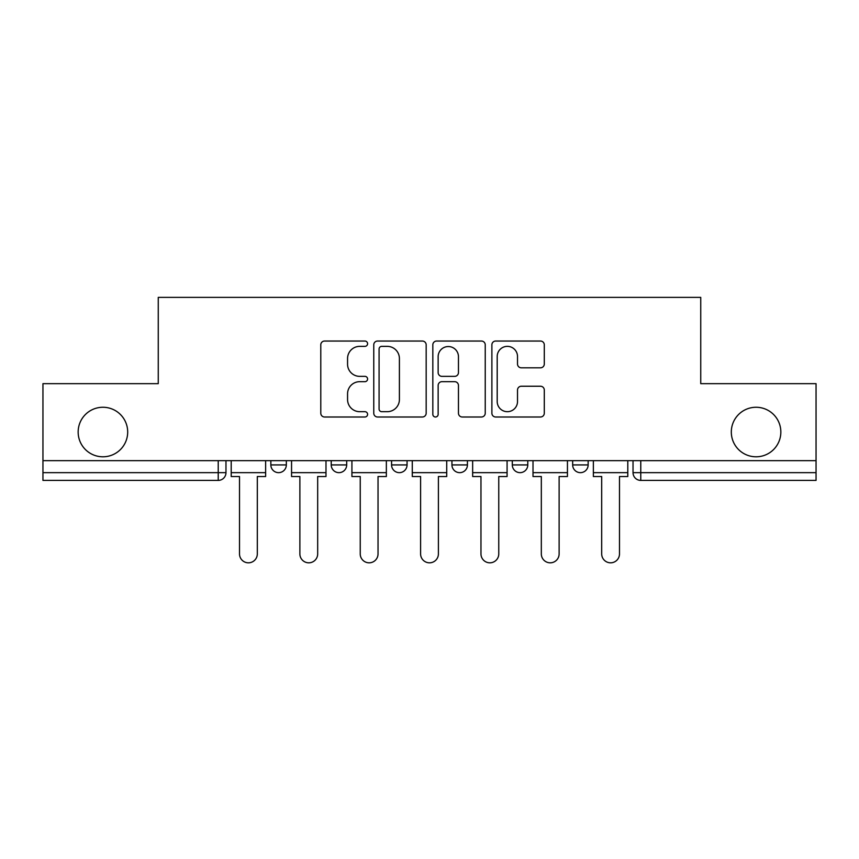 <?xml version="1.0" encoding="UTF-8"?>
<svg xmlns="http://www.w3.org/2000/svg" width="859" height="859" viewBox="0 0 859 859"><rect width="100%" height="100%" fill="white"/><g stroke="black" fill="none" stroke-linecap="round" stroke-linejoin="round"><path stroke-width="1.29" d="M367.588 343.697A2.663 2.663 0 0 0 364.935 341.044L324.584 341.044A3.801 3.801 0 0 0 320.783 344.835L320.783 413.2A3.801 3.801 0 0 0 324.584 417.002L364.935 417.002A2.663 2.663 0 0 0 367.588 414.339A2.663 2.663 0 0 0 364.935 411.686L359.706 411.686A12.155 12.155 0 0 1 347.562 399.532L347.562 393.83A12.155 12.155 0 0 1 359.706 381.675L364.935 381.675A2.663 2.663 0 0 0 367.588 379.023A2.663 2.663 0 0 0 364.935 376.36L359.706 376.36A12.155 12.155 0 0 1 347.562 364.205L347.562 358.514A12.155 12.155 0 0 1 359.706 346.36L364.935 346.36A2.663 2.663 0 0 0 367.588 343.697M731.31 432.034A24.761 24.761 0 0 0 756.07 456.795A24.761 24.761 0 0 0 780.842 432.034A24.761 24.761 0 0 0 756.07 407.263A24.761 24.761 0 0 0 731.31 432.034M78.158 432.034A24.761 24.761 0 0 0 102.93 456.795A24.761 24.761 0 0 0 127.69 432.034A24.761 24.761 0 0 0 102.93 407.263A24.761 24.761 0 0 0 78.158 432.034M572.663 460.66L572.663 464.923L588.147 464.923A7.742 7.742 0 0 1 580.405 472.654A7.742 7.742 0 0 1 572.663 464.923L572.663 460.66M451.941 460.66L451.941 464.923L467.425 464.923A7.742 7.742 0 0 1 459.683 472.654A7.742 7.742 0 0 1 451.941 464.923L451.941 460.66M540.494 367.813A3.801 3.801 0 0 0 544.295 364.023L544.295 344.835A3.801 3.801 0 0 0 540.494 341.044L495.686 341.044A3.801 3.801 0 0 0 491.885 344.835L491.885 413.2A3.801 3.801 0 0 0 495.686 417.002L540.494 417.002A3.801 3.801 0 0 0 544.295 413.2L544.295 390.04A3.801 3.801 0 0 0 540.494 386.239L521.316 386.239A3.801 3.801 0 0 0 517.515 390.04L517.515 401.529A10.158 10.158 0 0 1 507.358 411.686A10.158 10.158 0 0 1 497.2 401.529L497.2 356.517A10.158 10.158 0 0 1 507.358 346.36A10.158 10.158 0 0 1 517.515 356.517L517.515 364.023A3.801 3.801 0 0 0 521.316 367.813L540.494 367.813M42.95 460.66L42.95 383.662L158.26 383.662L158.26 297.375L700.74 297.375L700.74 383.662L816.05 383.662L816.05 460.66L42.95 460.66L42.95 472.654L225.971 472.654L225.971 460.66L225.971 472.654A7.742 7.742 0 0 1 218.229 480.396L42.95 480.396L42.95 472.654M426.171 344.835A3.801 3.801 0 0 0 422.381 341.044L377.563 341.044A3.801 3.801 0 0 0 373.762 344.835L373.762 413.2A3.801 3.801 0 0 0 377.563 417.002L422.381 417.002A3.801 3.801 0 0 0 426.171 413.2L426.171 344.835M436.619 341.044L481.437 341.044A3.801 3.801 0 0 1 485.238 344.835L485.238 413.2A3.801 3.801 0 0 1 481.437 417.002L462.26 417.002A3.801 3.801 0 0 1 458.459 413.2L458.459 385.476A3.801 3.801 0 0 0 454.658 381.675L441.934 381.675A3.801 3.801 0 0 0 438.144 385.476L438.144 414.339A2.663 2.663 0 0 1 435.481 417.002A2.663 2.663 0 0 1 432.829 414.339L432.829 344.835A3.801 3.801 0 0 1 436.619 341.044M633.029 460.66L633.029 472.654L816.05 472.654L816.05 480.396L640.771 480.396A7.742 7.742 0 0 1 633.029 472.654M816.05 460.66L816.05 472.654M588.147 464.923L588.147 460.66L588.147 464.923A7.742 7.742 0 0 1 580.405 472.654M527.78 460.66L527.78 464.923A7.742 7.742 0 0 1 520.039 472.654A7.742 7.742 0 0 1 512.308 464.923A7.742 7.742 0 0 0 520.039 472.654A7.742 7.742 0 0 0 527.78 464.923L527.78 460.66M512.308 460.66L512.308 464.923L527.78 464.923M467.425 460.66L467.425 464.923M407.059 460.66L407.059 464.923A7.742 7.742 0 0 1 399.317 472.654A7.742 7.742 0 0 1 391.575 464.923A7.742 7.742 0 0 0 399.317 472.654A7.742 7.742 0 0 0 407.059 464.923L391.575 464.923L391.575 460.66M331.22 460.66L331.22 464.923L346.692 464.923L346.692 460.66L346.692 464.923A7.742 7.742 0 0 1 338.961 472.654A7.742 7.742 0 0 1 331.22 464.923A7.742 7.742 0 0 0 338.961 472.654M270.853 460.66L270.853 464.923L286.337 464.923L286.337 460.66L286.337 464.923A7.742 7.742 0 0 1 278.595 472.654A7.742 7.742 0 0 1 270.853 464.923A7.742 7.742 0 0 0 278.595 472.654M218.229 460.66L218.229 480.396A7.742 7.742 0 0 0 225.971 472.654M381.74 346.36A2.663 2.663 0 0 0 379.077 349.012L379.077 409.024A2.663 2.663 0 0 0 381.74 411.686L387.248 411.686A12.155 12.155 0 0 0 399.403 399.532L399.403 358.514A12.155 12.155 0 0 0 387.248 346.36L381.74 346.36M458.459 356.71A10.158 10.158 0 0 0 448.301 346.542A10.158 10.158 0 0 0 438.144 356.71L438.144 372.559A3.801 3.801 0 0 0 441.934 376.36L454.658 376.36A3.801 3.801 0 0 0 458.459 372.559L458.459 356.71M231.2 472.654L231.2 476.53L239.511 476.53L239.511 553.915A8.901 8.901 0 0 0 248.412 562.817A8.901 8.901 0 0 0 257.313 553.915L257.313 476.53L265.635 476.53L265.635 472.654L231.2 472.654L231.2 460.66M265.635 472.654L265.635 460.66M291.555 472.654L291.555 476.53L299.877 476.53L299.877 553.915A8.901 8.901 0 0 0 308.778 562.817A8.901 8.901 0 0 0 317.68 553.915L317.68 476.53L325.99 476.53L325.99 472.654L291.555 472.654L291.555 460.66M325.99 472.654L325.99 460.66M351.922 472.654L351.922 476.53L360.243 476.53L360.243 553.915A8.901 8.901 0 0 0 369.134 562.817A8.901 8.901 0 0 0 378.035 553.915L378.035 476.53L386.357 476.53L386.357 472.654L351.922 472.654L351.922 460.66M386.357 472.654L386.357 460.66M412.277 472.654L412.277 476.53L420.599 476.53L420.599 553.915A8.901 8.901 0 0 0 429.5 562.817A8.901 8.901 0 0 0 438.401 553.915L438.401 476.53L446.723 476.53L446.723 472.654L412.277 472.654L412.277 460.66M446.723 472.654L446.723 460.66M472.643 472.654L472.643 476.53L480.965 476.53L480.965 553.915A8.901 8.901 0 0 0 489.866 562.817A8.901 8.901 0 0 0 498.757 553.915L498.757 476.53L507.078 476.53L507.078 472.654L472.643 472.654L472.643 460.66M507.078 472.654L507.078 460.66M533.01 472.654L533.01 476.53L541.32 476.53L541.32 553.915A8.901 8.901 0 0 0 550.222 562.817A8.901 8.901 0 0 0 559.123 553.915L559.123 476.53L567.445 476.53L567.445 472.654L533.01 472.654L533.01 460.66M567.445 472.654L567.445 460.66M593.365 472.654L593.365 476.53L601.687 476.53L601.687 553.915A8.901 8.901 0 0 0 610.588 562.817A8.901 8.901 0 0 0 619.489 553.915L619.489 476.53L627.8 476.53L627.8 472.654L593.365 472.654L593.365 460.66M627.8 472.654L627.8 460.66M640.771 460.66L640.771 480.396"/></g></svg>
